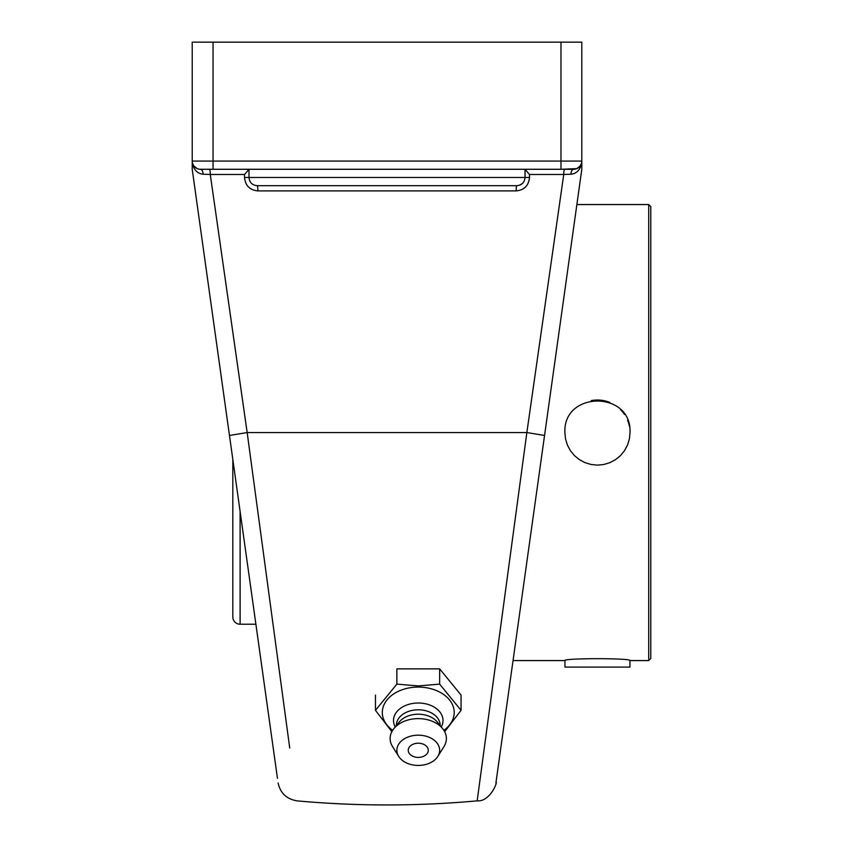 <?xml version="1.0" encoding="UTF-8"?>
<svg xmlns="http://www.w3.org/2000/svg" width="843" height="843" viewBox="0 0 843 843"><rect width="100%" height="100%" fill="white"/><g stroke="black" fill="none" stroke-linecap="round" stroke-linejoin="round"><path stroke-width="1.26" d="M289.718 747.994L247.168 432.564L229.465 435.462L192.215 169.285L277.452 778.3L255.893 624.231L240.107 624.231A7.292 7.292 0 0 1 232.816 616.939L232.816 459.34L232.816 616.939M257.874 190.897A5.206 0.674 -90 0 0 257.189 185.681C252.215 185.207 249.486 182.467 248.991 177.483L248.991 169.285L244.533 174.49L244.533 177.483C245.334 185.65 249.781 190.118 257.874 190.897L516.158 190.897C524.22 190.139 528.666 185.671 529.499 177.483L529.499 174.49L563.746 174.49A5.206 0.927 90 0 1 564.673 169.285L573.609 169.285A8.198 8.198 0 0 0 581.807 161.076L581.754 162.067M192.267 162.067L192.215 161.076A8.198 8.198 0 0 0 200.413 169.285L209.349 169.285A5.206 0.927 -90 0 1 210.276 174.49L244.533 174.49M525.031 169.338L525.031 177.483L525.031 169.285L529.499 174.49M570.932 174.227C576.559 173.637 580.184 169.907 581.807 163.047L581.807 161.076L213.047 161.076L213.047 169.285L200.413 169.285A5.206 2.677 -90 0 1 203.089 174.227L210.276 174.49L247.168 432.564L526.854 432.564L477.17 800.85L526.854 432.564L563.746 174.49L570.932 174.227A5.206 2.677 90 0 1 573.609 169.285A8.198 8.198 0 0 0 581.807 161.076L581.807 42.15L560.974 42.15L560.974 169.285L576.802 168.632L580.205 165.955L581.565 163.057M522.607 183.3L519.952 185.07M257.189 185.681L516.833 185.681A5.206 0.674 -90 0 0 516.158 190.897M516.833 185.681C521.806 185.207 524.536 182.467 525.031 177.483L248.991 177.483L248.991 169.338M192.215 163.047L192.215 169.285L192.215 163.047C193.837 169.907 197.462 173.637 203.089 174.227M197.22 168.632L193.816 165.945M193.806 165.945L192.446 163.047M317.295 185.681L456.727 185.681L317.295 185.681M535.136 502.755L581.807 169.285L581.807 163.047M213.047 169.285L560.974 169.285M213.047 42.15L192.215 42.15L192.215 161.076L213.047 161.076L213.047 42.15L560.974 42.15M581.807 42.15L581.807 169.285L576.875 204.554L648.71 204.554L648.71 660.585L650.785 658.499L650.785 206.63L648.71 204.554M500.805 747.994L504.156 724.063M517.634 627.772L521.743 598.425M544.557 435.462L495.905 782.989L544.557 435.462L526.854 432.564M278.116 782.989C280.287 793.031 286.536 798.985 296.852 800.85C356.937 806.308 417.053 806.308 477.17 800.85L477.401 799.101M478.15 793.59L479.351 784.675M444.672 731.671L461.058 710.333L439.656 684.126L439.656 668.857L396.863 668.857L396.863 684.126L375.462 710.333L391.858 731.671M375.462 695.064L375.462 710.333M439.656 684.126L418.265 685.928L396.863 684.126M439.656 668.857L461.058 695.064L461.058 710.333M392.638 730.312A35.943 25.416 -0 0 1 385.103 702.672A35.943 25.416 -0 0 1 418.265 687.077A35.943 25.416 -0 0 1 451.416 702.672A35.943 25.416 -0 0 1 443.882 730.312M428.286 750.302A10.021 7.092 -0 0 1 423.249 756.456A13.267 13.267 0 0 1 413.281 756.456A10.021 7.092 -0 0 1 408.834 747.889A10.021 7.092 -0 0 1 419.993 743.326A10.021 7.092 -0 0 1 428.286 750.302M395.241 726.94A24.753 17.503 -0 0 1 418.265 703.009A24.753 17.503 -0 0 1 441.279 726.94M396.389 725.538L396.389 725.265A21.876 15.469 -0 0 1 418.265 709.795A21.876 15.469 -0 0 1 440.141 725.265L440.141 725.538M398.697 756.413L392.532 746.55A28.125 19.884 -0 0 1 393.902 728.573L399.319 721.945A21.876 15.469 -0 0 1 418.265 714.211A21.876 15.469 -0 0 1 437.201 721.945L442.617 728.573A28.125 19.884 -0 0 1 443.987 746.55L437.833 756.413A21.391 15.121 -0 0 1 418.265 765.433A21.391 15.121 -0 0 1 398.697 756.413A21.391 15.121 -0 0 1 418.265 735.18A21.391 15.121 -0 0 1 437.833 756.413M393.902 728.573A28.125 19.884 -0 0 1 418.265 718.626A28.125 19.884 -0 0 1 442.617 728.573M629.953 660.575L629.953 667.087L564.958 667.087L564.958 660.575M564.905 432.564C562.892 390.572 632.018 390.572 630.006 432.564L629.394 438.834L627.529 445.03L624.463 450.742L620.469 455.589L615.622 459.583L609.921 462.638L603.725 464.514L597.455 465.125L591.185 464.514L584.989 462.638L579.289 459.583L574.441 455.589L570.448 450.742L567.381 445.03L565.516 438.834L564.905 432.564M629.394 426.305A32.55 32.55 0 0 0 627.529 420.109M624.473 414.419A32.55 32.55 0 0 0 620.469 409.55M609.921 402.501A32.55 32.55 0 0 0 591.185 400.625M513.039 660.585L564.905 660.585C562.892 658.056 632.018 658.056 630.006 660.585L648.71 660.585M525.031 177.483L529.499 177.483M248.991 177.483L244.533 177.483M240.107 624.231L240.107 511.438M477.17 800.85C489.467 802.03 497.77 782.725 496.084 781.756"/></g></svg>
